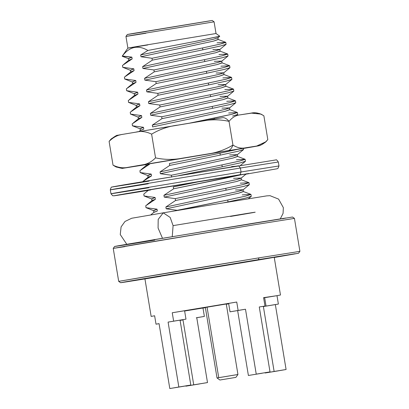 <?xml version="1.0" encoding="UTF-8"?>
<svg xmlns="http://www.w3.org/2000/svg" width="409" height="409" viewBox="0 0 409 409"><rect width="100%" height="100%" fill="white"/><g stroke="black" fill="none" stroke-linecap="round" stroke-linejoin="round"><path stroke-width="0.61" d="M228.677 112.986L237.399 112.557L231.969 114.254L214.168 118.135L214.321 119.055L214.168 118.135L189.95 123.073L231.969 114.254L237.297 112.465L229.694 109.602L225.129 111.294L152.618 126.938L152.317 125.118L161.99 118.636L212.542 108.329L212.23 106.437L186.76 111.626L161.678 116.744L161.99 118.636L161.678 116.744L150.681 115.241L150.379 113.426L160.052 106.938L210.604 96.631L210.292 94.74L159.74 105.047L160.052 106.938L159.74 105.047L148.743 103.543L148.441 101.729L158.114 95.241L208.672 84.934L208.355 83.042L182.889 88.232L157.802 93.354L158.114 95.241L157.802 93.354L146.811 91.846L146.509 90.031L156.182 83.543L206.734 73.237L206.422 71.345L155.865 81.657L156.182 83.543L155.865 81.657L144.873 80.154L144.571 78.334L154.244 71.851L204.797 61.539L204.485 59.653L153.932 69.959L154.244 71.851L153.932 69.959L142.935 68.456L142.634 66.636L152.306 60.154L202.859 49.842L202.547 47.955L151.995 58.262L152.306 60.154L151.995 58.262L140.998 56.759L140.701 54.939L147.915 50.471L196.238 41.222L219.756 36.191L216.024 33.523L135.108 46.83C117.72 49.806 136.033 46.877 147.782 44.949C136.033 46.877 117.72 49.806 135.108 46.83L216.024 33.523L214.086 21.825L133.176 35.133C115.783 38.114 134.096 35.179 145.844 33.257C134.096 35.179 115.783 38.114 133.176 35.133L214.086 21.825L212.169 20.45L134.28 33.262C117.536 36.13 135.169 33.308 146.478 31.452M131.647 35.552L125.952 36.416L127.889 48.114L122.337 56.018C129.515 46.585 138.043 44.734 147.915 50.471C138.043 44.734 129.515 46.585 122.337 56.018L131.856 57.112L128.426 58.533L128.728 60.348L132.158 58.932L131.856 57.112L132.158 58.932L122.485 65.414L122.797 67.306L133.794 68.809L130.364 70.225L130.665 72.045L134.096 70.624L133.794 68.809L134.096 70.624L124.423 77.112L124.735 79.003L135.732 80.507L132.301 81.923L132.603 83.743L136.033 82.321L135.732 80.507L136.033 82.321L126.361 88.809L126.672 90.696L137.669 92.204L134.239 93.62L134.535 95.435L137.966 94.019L137.669 92.204L137.966 94.019L128.298 100.507L128.61 102.393L139.602 103.896L136.171 105.317L136.473 107.132L139.904 105.716L139.602 103.896L139.904 105.716L130.231 112.199L130.543 114.091L141.54 115.594L138.109 117.015L138.411 118.83L141.841 117.414L141.54 115.594L141.841 117.414L132.168 123.896L132.48 125.788L143.477 127.291L140.047 128.707L140.348 130.527L143.779 129.106L143.477 127.291L143.779 129.106L140.466 130.333L138.958 131.575M169.735 165.42L220.287 155.113L219.976 153.222L169.423 163.528L169.735 165.42L169.423 163.528L194.505 158.411L219.976 153.222L220.287 155.113L169.735 165.42L160.062 171.908L169.735 165.42M144.888 193.14L143.769 194.147L144.086 196.039L143.789 194.076L144.101 195.967L155.093 197.47L155.394 199.285L155.093 197.47L151.662 198.886L151.964 200.707L155.394 199.285L145.722 205.773L146.033 207.665L157.03 209.168L153.6 210.584L153.902 212.404L157.332 210.983L157.03 209.168L157.332 210.983L154.019 212.21L150.691 214.95M177.169 210.318L166.172 208.815L177.169 210.318L227.721 200.006L228.033 201.898L223.636 202.813L228.033 201.898L227.721 200.006L177.199 210.497M233.549 178.298L241.136 178.068L236.448 179.658L163.932 195.297L164.234 197.118L175.231 198.621L225.783 188.314L226.095 190.2L175.543 200.512L165.87 206.995L166.172 208.815L165.87 206.995L175.543 200.512L226.095 190.2L225.783 188.314L200.318 193.498L175.231 198.621L175.543 200.512L175.231 198.621L164.234 197.118L163.932 195.297L173.605 188.815L224.163 178.503L223.974 177.383L224.163 178.503L243.375 174.29L173.605 188.815L173.293 186.923L173.605 188.815L163.932 195.297L236.448 179.658L241.054 178.206L246.433 173.779M203.109 180.86L173.293 186.923L203.109 180.86M146.156 165.614L149.587 164.198L139.914 170.681L140.226 172.572L151.223 174.076L147.792 175.497L148.094 177.312L151.524 175.896L151.223 174.076L151.524 175.896L148.211 177.117L143.032 181.381M229.674 154.904L237.266 154.674L232.573 156.264L160.062 171.908L160.364 173.723L171.356 175.226L221.913 164.919L222.225 166.811L178.462 175.701L222.225 166.811L221.913 164.919L196.443 170.108L171.356 175.226L171.673 177.117L171.356 175.226L160.364 173.723L160.062 171.908L232.573 156.264L237.179 154.812L243.452 149.653L238.094 151.238L220.287 155.113L238.094 151.238L243.524 149.536L243.319 148.298M139.914 170.681L140.21 172.644L139.914 170.681L149.587 164.198L149.51 163.733M262.164 373.228L248.391 375.477L237.644 310.569L230.037 311.822L228.646 303.417L236.739 302.031L172.25 312.757L184.587 310.743L185.977 319.148L180.057 320.145L190.804 385.053L181.765 386.597L190.804 385.053L180.057 320.145L185.977 319.148L184.587 310.743L172.25 312.757L236.739 302.031L238.13 310.436L245.492 309.224L256.238 374.133L270.012 371.888L259.27 306.98L264.986 306.05L263.595 297.65L276.99 295.666L263.595 297.65L264.986 306.05L259.27 306.98L270.012 371.888L256.238 374.133L245.492 309.224L238.13 310.436L236.739 302.031L228.646 303.417L230.037 311.822L245.492 309.224L237.644 310.569L248.391 375.477L262.164 373.228M116.739 167.209L113.027 165.144C118.232 167.695 123.329 168.401 128.329 167.266L141.775 164.97C146.811 164.403 151.407 162.036 155.548 157.869C164.556 159.822 173.631 159.904 182.777 158.109L207.24 154.06C216.427 152.833 224.996 149.837 232.941 145.072C237.302 147.823 241.53 148.728 245.625 147.797L256.653 146.049C261.049 145.379 260.175 145.578 254.035 146.647L243.35 148.477L254.035 146.647C260.175 145.578 261.049 145.379 256.653 146.049L245.625 147.797C241.53 148.728 237.302 147.823 232.941 145.072C231.934 147.848 230.492 149.679 228.616 150.558L128.329 167.266C122.189 168.339 121.315 168.539 125.716 167.864L145.993 164.623L122.966 168.257C123.073 168.677 120.696 168.206 115.829 166.841L113.027 165.144L109.101 141.417L111.662 138.539M117.506 135.297C117.107 134.975 114.893 136.294 110.865 139.27L109.101 141.417C113.247 137.255 117.838 134.888 122.879 134.321C116.734 135.389 115.859 135.589 120.261 134.919C115.859 135.589 116.734 135.389 122.879 134.321L223.161 117.608C225.216 117.818 227.169 119.065 229.014 121.35C232.286 117.388 236.008 115.22 240.17 114.847L252.655 112.976M243.329 148.355L243.897 148.232M143.968 164.679C134.086 166.381 134.633 166.361 145.614 164.607L142.634 164.888L145.614 164.607C134.633 166.361 134.086 166.381 143.968 164.679L229.096 150.553C250.093 147.153 245.19 148.073 235.262 149.766C245.19 148.073 250.093 147.153 229.096 150.553L136.857 165.952M145.977 164.551L145.614 164.607M260.058 113.717L255.548 112.751L251.198 113.104L261.085 114.116L263.882 115.824L267.808 139.551L263.882 115.824C259.521 113.078 255.293 112.173 251.198 113.104L240.17 114.847C236.008 115.22 232.286 117.388 229.014 121.35C220.011 119.397 210.937 119.321 201.79 121.115L122.879 134.321C117.838 134.888 113.247 137.255 109.101 141.417L113.027 165.144C118.232 167.695 123.329 168.401 128.329 167.266C122.189 168.339 121.315 168.539 125.716 167.864M155.548 157.869L151.621 134.147C146.422 131.596 141.32 130.885 136.32 132.02C141.32 130.885 146.422 131.596 151.621 134.147C159.566 129.382 168.135 126.386 177.322 125.159C168.135 126.386 159.566 129.382 151.621 134.147L155.548 157.869C151.407 162.036 146.811 164.403 141.775 164.97L182.777 158.109C173.631 159.904 164.556 159.822 155.548 157.869M232.941 145.072L229.014 121.35C227.169 119.065 225.216 117.818 223.161 117.608L201.79 121.115C210.937 119.321 220.011 119.397 229.014 121.35L232.941 145.072C224.996 149.837 216.427 152.833 207.24 154.06L228.616 150.558C230.492 149.679 231.934 147.848 232.941 145.072M256.653 146.049C260.814 145.681 264.536 143.513 267.808 139.551L266.054 141.703L256.653 146.049L260.492 145.287L265.349 142.347M228.657 303.498L186.979 310.492L228.657 303.498M226.284 304.081L228.687 303.677L226.284 304.081M154.628 315.768L151.151 316.423L154.628 315.768L156.018 324.173L154.628 315.768M184.633 311.019L202.976 308.018L184.633 311.019M202.982 308.069L205.384 307.67L202.982 308.069M226.31 304.209L228.708 303.81L226.31 304.209M263.631 297.859L276.99 295.666L278.381 304.066L275.344 304.598L286.09 369.501L277.051 371.05L286.09 369.501L275.344 304.598L278.381 304.066L276.99 295.666L263.631 297.859M159.065 323.677L156.018 324.173L159.06 323.642L169.807 388.55L178.84 387.006L168.094 322.098L173.641 321.157L172.25 312.757L173.641 321.157L185.977 319.148L168.094 322.098L180.057 320.145L168.094 322.098L178.84 387.006L190.804 385.053L169.807 388.55L181.765 386.597L169.807 388.55L159.06 323.642L156.018 324.173L159.065 323.677M276.99 295.666L280.472 295.012L274.224 257.287L155.502 276.816C129.985 281.182 156.857 276.883 174.096 274.056C156.857 276.883 129.985 281.182 155.502 276.816L245.032 261.929C262.271 259.101 289.143 254.802 263.631 259.168L174.096 274.056M192.475 385.094L185.88 386.168L185.834 385.897L185.88 386.168L199.653 383.918L192.475 385.094M180.098 320.385L182.981 319.915L193.728 384.823L207.501 382.579L196.755 317.67L204.367 316.418L202.976 308.018L204.367 316.418L196.274 317.803L204.367 316.418L196.755 317.67L207.501 382.579L185.88 386.168L193.728 384.823L182.981 319.915L180.098 320.385M265.047 372.737L265.088 372.998L274.127 371.454L263.381 306.546L266.044 306.08L264.654 297.675L266.044 306.08L278.381 304.066L263.381 306.546L275.344 304.598L263.381 306.546L274.127 371.454L286.09 369.501L265.088 372.998L277.051 371.05L265.088 372.998L265.047 372.737M258.36 259.649L135.185 280.129C100.077 286.142 137.051 280.221 160.768 276.336C137.051 280.221 100.077 286.142 135.185 280.129L298.524 253.268L274.26 257.501L295.186 253.733L258.36 259.649L258.994 257.844L118.687 281.346L181.136 270.697L258.994 257.844L258.36 259.649M144.939 278.907L120.604 282.721L118.687 281.346L113.232 248.396L253.539 224.899L130.732 245.308L113.232 248.396L124.786 246.642M124.515 244.981L116.539 246.09L154.812 239.551L292.522 217.021L294.444 218.396L253.539 224.899L294.444 218.396L299.899 251.346L258.994 257.844L299.899 251.346L298.524 253.268M236.422 159.771L245.144 159.341L239.715 161.044L221.913 164.919L239.715 161.044L245.042 159.254L237.44 156.386L232.874 158.084L160.364 173.723L232.874 158.084L237.568 156.494L237.266 154.674M149.587 164.198L146.274 165.42L141.095 169.684M240.334 165.507L245.39 161.345L240.027 162.93L222.225 166.811L240.027 162.93L245.461 161.233L245.144 159.341M151.223 174.076L140.226 172.572L147.961 175.64L151.223 174.076M231.612 166.601L235.891 166.233M142.956 181.448L151.524 175.896M240.293 183.166L249.02 182.736L243.59 184.433L225.783 188.314L243.59 184.433L248.912 182.644L241.315 179.781L236.75 181.473L164.234 197.118L236.75 181.473L241.438 179.883L241.136 178.068M235.482 189.991L243.074 189.766L238.386 191.356L165.87 206.995L238.386 191.356L242.992 189.904L249.26 184.74L243.902 186.325L226.095 190.2L243.902 186.325L249.332 184.623L249.02 182.736M155.093 197.47L144.101 195.967L151.836 199.03L155.093 197.47M242.23 194.863L250.957 194.428L245.528 196.131L227.721 200.006L245.528 196.131L250.85 194.341L243.248 191.478L238.682 193.171L166.172 208.815L238.682 193.171L243.375 191.581L243.074 189.766M145.722 205.773L146.018 207.736L145.722 205.773L155.394 199.285L152.082 200.512L146.903 204.776M248.35 198.784L251.198 196.438L245.84 198.022L228.033 201.898L245.84 198.022L251.269 196.32L250.957 194.428M157.03 209.168L146.033 207.665L153.774 210.727L157.03 209.168M239.991 148.804L219.976 153.222L239.991 148.804M140.215 128.855L143.477 127.291L132.48 125.788L140.215 128.855M236.591 115.425L237.644 114.561L232.588 116.074L237.716 114.443L237.399 112.557M132.168 123.896L132.465 125.86L132.168 123.896L141.841 117.414L138.528 118.636L133.349 122.899M221.929 108.119L229.521 107.889L224.827 109.479L152.317 125.118L152.618 126.938L225.129 111.294L229.822 109.704L229.521 107.889M141.54 115.594L130.543 114.091L138.283 117.158L141.54 115.594M235.707 102.863L230.349 104.448L212.542 108.329L161.99 118.636L152.317 125.118L224.827 109.479L229.434 108.027L235.707 102.863M212.23 106.437L212.542 108.329L230.349 104.448L235.778 102.751L235.466 100.859L230.037 102.562L212.23 106.437L230.037 102.562L235.359 100.772L227.757 97.904L223.191 99.602L150.681 115.241L161.678 116.744L212.23 106.437M130.527 114.162L130.231 112.199L130.527 114.162M226.739 101.289L235.466 100.859M130.231 112.199L139.904 105.716L136.591 106.938L131.412 111.202M219.991 96.422L227.583 96.192L222.895 97.782L150.379 113.426L150.681 115.241L223.191 99.602L227.885 98.012L227.583 96.192M139.602 103.896L128.61 102.393L136.345 105.461L139.602 103.896M233.769 91.171L228.411 92.751L210.604 96.631L160.052 106.938L150.379 113.426L222.895 97.782L227.501 96.33L233.769 91.171M210.292 94.74L210.604 96.631L228.411 92.751L233.841 91.054L233.529 89.162L228.099 90.864L210.292 94.74L228.099 90.864L233.421 89.075L225.824 86.207L221.259 87.904L148.743 103.543L159.74 105.047L210.292 94.74M128.595 102.47L128.298 100.507L128.595 102.47M224.802 89.591L233.529 89.162M128.298 100.507L137.966 94.019L134.658 95.246L129.474 99.51M218.058 84.724L225.645 84.494L220.957 86.084L148.441 101.729L148.743 103.543L221.259 87.904L225.947 86.314L225.645 84.494M137.669 92.204L126.672 90.696L134.408 93.763L137.669 92.204M231.831 79.474L226.474 81.059L208.672 84.934L158.114 95.241L148.441 101.729L220.957 86.084L225.563 84.632L231.831 79.474M208.355 83.042L208.672 84.934L226.474 81.059L231.903 79.356L231.591 77.465L226.162 79.167L208.355 83.042L226.162 79.167L231.484 77.378L223.887 74.51L219.321 76.207L146.811 91.846L157.802 93.354L208.355 83.042M126.657 90.772L126.361 88.809L126.657 90.772M222.869 77.894L231.591 77.465M126.361 88.809L136.033 82.321L132.721 83.548L127.542 87.812M216.121 73.027L223.713 72.797L219.019 74.387L146.509 90.031L146.811 91.846L219.321 76.207L224.014 74.617L223.713 72.797M135.732 80.507L124.735 79.003L132.47 82.066L135.732 80.507M229.899 67.776L224.541 69.361L206.734 73.237L156.182 83.543L146.509 90.031L219.019 74.387L223.626 72.94L229.899 67.776M206.422 71.345L206.734 73.237L224.541 69.361L229.97 67.659L229.653 65.767L224.224 67.47L206.422 71.345L224.224 67.47L229.551 65.68L221.949 62.817L217.383 64.51L144.873 80.154L155.865 81.657L206.422 71.345M124.719 79.075L124.423 77.112L124.719 79.075M220.932 66.202L229.653 65.767M124.423 77.112L134.096 70.624L130.783 71.851L125.604 76.115M214.296 61.319L221.775 61.105L217.082 62.695L144.571 78.334L144.873 80.154L217.383 64.51L222.077 62.92L221.775 61.105M133.794 68.809L122.797 67.306L130.537 70.368L133.794 68.809M227.961 56.079L222.603 57.664L204.797 61.539L154.244 71.851L144.571 78.334L217.082 62.695L221.688 61.243L227.961 56.079M204.485 59.653L204.797 61.539L222.603 57.664L228.033 55.961L227.721 54.075L222.291 55.772L204.485 59.653L222.291 55.772L227.614 53.983L220.011 51.12L215.451 52.812L142.935 68.456L153.932 69.959L204.485 59.653M122.782 67.378L122.485 65.414L122.782 67.378M218.994 54.504L227.721 54.075M122.485 65.414L132.158 58.932L128.845 60.154L123.666 64.418M212.844 49.576L219.838 49.407L215.149 50.997L142.634 66.636L142.935 68.456L215.451 52.812L220.139 51.222L219.838 49.407M131.856 57.112L122.184 56.253L128.6 58.676L131.856 57.112M226.024 44.382L220.666 45.966L202.859 49.842L152.306 60.154L142.634 66.636L215.149 50.997L219.756 49.545L226.024 44.382M202.547 47.955L202.859 49.842L220.666 45.966L226.095 44.264L225.783 42.378L220.354 44.08L202.547 47.955L220.354 44.08L225.676 42.285L218.079 39.422L213.513 41.115L140.998 56.759L151.995 58.262L202.547 47.955M217.061 42.807L225.783 42.378M217.9 37.71L213.212 39.3L140.701 54.939L140.998 56.759L213.513 41.115L218.202 39.525L217.9 37.71M147.915 50.471L140.701 54.939L213.212 39.3L217.818 37.848L219.745 36.263L194.986 41.462L147.915 50.471M129.771 34.141L209.735 20.905M154.766 240.093C131.049 243.979 94.08 249.899 129.183 243.887L252.363 223.406L285.896 217.997L282.665 218.8M205.466 307.333L226.141 304.03L205.466 307.333M228.15 303.58L226.274 304.01M205.354 307.471L203.452 307.762L205.354 307.471M207.072 307.185L224.556 304.291L205.349 307.45L217.021 377.957L236.228 374.797L218.738 377.655L207.061 307.144L218.738 377.655L217.021 377.957L219.904 380.017L234.572 377.604L221.213 379.787M226.269 303.984L237.946 374.496L218.738 377.655M237.946 374.496L235.881 377.374L234.572 377.604M172.25 236.637L173.094 225.63L170.19 217.45L163.237 212.833L158.186 219.408L158.084 228.033L162.485 238.268L158.084 228.033L158.186 219.408L163.237 212.833L213.196 204.531L266.714 195.88L270.006 195.681L278.595 199.111L283.35 207.654L283.074 213.386L280.277 218.887M230.492 216.453C244.863 214.05 267.609 210.165 246.985 213.457L173.094 225.63M240.109 174.679L127.209 193.452C95.031 198.963 128.917 193.539 150.655 189.975C128.917 193.539 95.031 198.963 127.209 193.452L240.109 174.679L245.937 174.188L240.109 174.679L241.054 171.974L278.984 165.947L241.054 171.974L240.4 168.022L124.075 187.368C90.926 193.043 125.839 187.455 148.237 183.784C125.839 187.455 90.926 193.043 124.075 187.368L240.4 168.022L241.054 171.974L124.73 191.32C91.58 196.995 126.493 191.407 148.891 187.736C126.493 191.407 91.58 196.995 124.73 191.32L241.054 171.974L240.109 174.679M248.37 173.585L129.944 193.135L248.917 173.467M149.183 181.08C127.444 184.643 93.559 190.067 125.732 184.556L238.636 165.783L125.732 184.556C93.559 190.067 127.444 184.643 149.183 181.08M142.393 191.075L141.846 191.192M129.571 190.875L110.967 193.764L110.312 189.812C110.905 187.665 111.412 186.755 111.831 187.082L156.581 179.352L276.009 159.904C276.3 159.459 277.077 160.154 278.33 161.995L240.4 168.022L278.33 161.995L278.984 165.947L277.972 168.39L277.317 168.733L245.937 174.188M128.917 186.918L110.312 189.812M240.4 168.022L238.636 165.783L240.4 168.022M145.947 164.341L146.141 165.533M144.904 278.698L151.151 316.423M144.965 193.079L148.769 189.95M127.327 34.494L125.952 36.416M114.607 246.474L113.232 248.396M126.795 244.296L120.256 234.551L121.1 226.893L124.99 221.468L131.688 218.253L163.237 212.833M110.967 193.764L112.756 195.768L114.704 195.727L148.262 190.369"/></g></svg>
